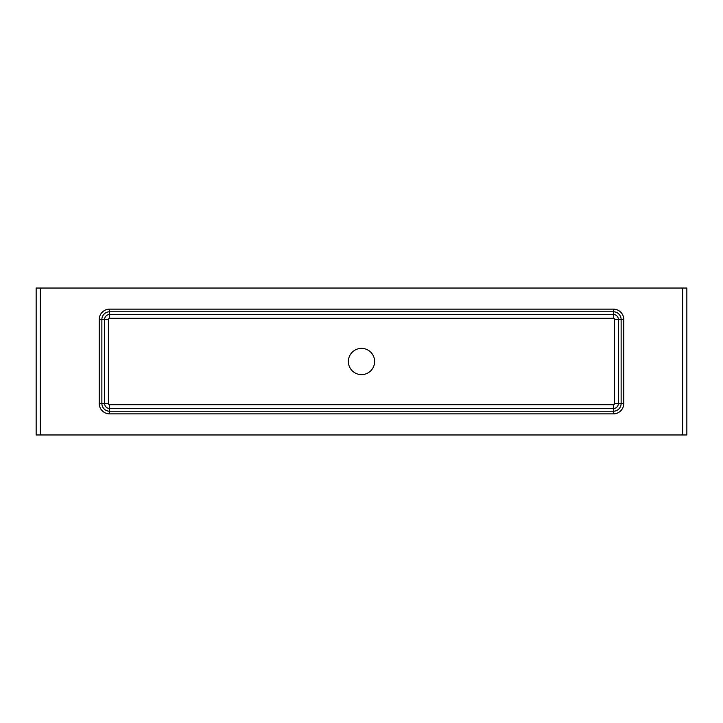 <?xml version="1.0" encoding="UTF-8"?>
<svg xmlns="http://www.w3.org/2000/svg" width="723" height="723" viewBox="0 0 723 723"><rect width="100%" height="100%" fill="white"/><g stroke="black" fill="none" stroke-linecap="round" stroke-linejoin="round"><path stroke-width="1.08" d="M682.648 288.034L40.352 288.034L40.352 434.966L682.648 434.966L682.648 288.034L686.85 288.034L686.85 434.966L682.648 434.966M40.352 288.034L36.15 288.034L36.15 434.966L40.352 434.966M348.378 361.5A13.122 13.122 0 0 0 361.5 374.622A13.122 13.122 0 0 0 374.622 361.5A13.122 13.122 0 0 0 361.5 348.378A13.122 13.122 0 0 0 348.378 361.5M613.384 413.872A10.393 10.393 0 0 0 623.777 403.479L623.777 319.521A10.393 10.393 0 0 0 613.384 309.128L109.616 309.128A10.393 10.393 0 0 0 99.223 319.521L99.223 403.479A10.393 10.393 0 0 0 109.616 413.872L613.384 413.872L613.384 404.708A1.22 1.22 0 0 0 614.604 403.479L618.391 403.479A5.007 5.007 0 0 1 613.384 408.486L109.616 408.486A5.007 5.007 0 0 1 104.609 403.479L104.609 319.521A5.007 5.007 0 0 1 109.616 314.514L613.384 314.514A5.007 5.007 0 0 1 618.391 319.521L618.391 403.479L621.129 403.479A7.745 7.745 0 0 1 613.384 411.224L109.616 411.224A7.745 7.745 0 0 1 101.871 403.479L108.396 403.479L108.396 319.521A1.22 1.22 0 0 1 109.616 318.292L613.384 318.292A1.22 1.22 0 0 1 614.604 319.521L614.604 403.479M99.223 403.479L101.871 403.479L101.871 319.521A7.745 7.745 0 0 1 109.616 311.776L613.384 311.776A7.745 7.745 0 0 1 621.129 319.521L614.604 319.521M623.777 319.521L621.129 319.521L621.129 403.479L623.777 403.479M613.384 309.128L613.384 318.292M109.616 309.128L109.616 318.292M99.223 319.521L108.396 319.521M109.616 413.872L109.616 404.708A1.22 1.22 0 0 1 108.396 403.479M109.616 404.708L613.384 404.708"/></g></svg>
